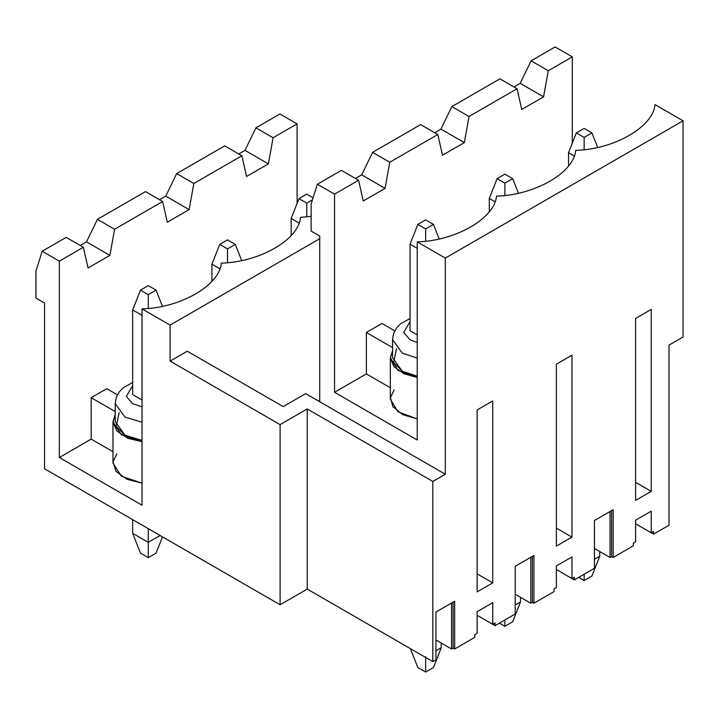 <?xml version="1.0" encoding="UTF-8"?>
<svg xmlns="http://www.w3.org/2000/svg" width="719" height="719" viewBox="0 0 719 719"><rect width="100%" height="100%" fill="white"/><g stroke="black" fill="none" stroke-linecap="round" stroke-linejoin="round"><path stroke-width="1.08" d="M599.745 551.527L599.745 556.209L599.745 551.527M584.143 128.386L576.341 132.889L584.143 137.392L591.944 132.889L584.143 128.386L591.944 132.889L597.651 147.377L591.944 132.889L584.143 137.392L584.143 149.615L584.143 137.392L576.341 132.889L584.143 128.386M568.54 152.707L568.54 165.864L568.54 152.707L576.341 132.889L568.54 152.707L574.166 155.951L568.54 152.707M591.944 576.027L584.143 580.53L578.687 577.375L584.143 580.53L584.143 574.22L584.143 580.53L591.944 576.027L599.745 556.209L594.442 559.274L599.745 556.209L591.944 576.027M520.493 597.282L520.493 601.965L520.493 597.282M504.891 174.142L497.099 178.645L504.891 183.147L512.692 178.645L504.891 174.142L512.692 178.645L518.399 193.132L512.692 178.645L504.891 183.147L504.891 195.37L504.891 183.147L497.099 178.645L504.891 174.142M489.297 198.453L489.297 211.62L489.297 198.453L497.099 178.645L489.297 198.453L494.915 201.697L489.297 198.453M512.692 621.782L504.891 626.285L499.435 623.13L504.891 626.285L504.891 619.976L504.891 626.285L512.692 621.782L520.493 601.965L515.19 605.03L520.493 601.965L512.692 621.782M441.241 643.038L441.241 647.72L441.241 643.038M425.648 219.888L417.847 224.4L425.648 228.903L433.449 224.4L425.648 219.888L433.449 224.4L439.147 238.888L433.449 224.4L425.648 228.903L425.648 241.126L425.648 228.903L417.847 224.4L425.648 219.888M410.046 244.208L410.046 330.677L410.046 244.208L417.847 224.4L410.046 244.208L417.218 248.352L410.046 244.208M433.449 667.538L425.648 672.04L417.847 667.538L425.648 672.04L425.648 656.726L425.648 672.04L433.449 667.538L441.241 647.72L435.939 650.785L441.241 647.72L433.449 667.538M410.414 648.655L417.847 667.538L410.414 648.655M306.77 194.139L298.969 198.642L306.77 203.144L312.459 199.864L306.77 203.144L306.77 216.868L306.77 203.144L298.969 198.642L306.77 194.139L313.107 197.797L306.77 194.139M291.168 218.45L291.168 235.508L291.168 218.45L298.969 198.642L291.168 218.45L298.978 222.962L291.168 218.45M227.519 239.894L219.717 244.397L227.519 248.9L235.32 244.397L227.519 239.894L235.32 244.397L241.656 260.476L235.32 244.397L227.519 248.9L227.519 262.624L227.519 248.9L219.717 244.397L227.519 239.894M211.925 264.206L211.925 281.264L211.925 264.206L219.717 244.397L211.925 264.206L219.726 268.717L211.925 264.206M148.276 285.641L140.475 290.143L148.276 294.655L156.068 290.143L148.276 285.641L156.068 290.143L162.404 306.231L156.068 290.143L148.276 294.655L148.276 308.37L148.276 294.655L140.475 290.143L148.276 285.641M132.673 309.961L132.673 394.623L132.673 309.961L140.475 290.143L132.673 309.961L142.029 315.362L132.673 309.961M132.673 519.639L132.673 533.336L148.276 542.342L148.276 528.645L148.276 542.342L160.13 535.493L148.276 542.342L132.673 533.336L132.673 519.639M156.068 553.145L148.276 557.647L140.475 553.145L148.276 557.647L148.276 542.342L148.276 557.647L156.068 553.145L162.485 536.859L156.068 553.145M132.673 533.336L140.475 553.145L132.673 533.336M435.939 659.79L432.82 661.588L307.238 589.086L280.095 604.76L44.533 468.752L280.095 604.76L280.095 424.614L170.115 361.118L187.273 351.214L170.115 361.118L170.115 325.096L170.115 361.118L280.095 424.614L307.238 408.949L432.82 481.451L432.82 661.588L435.939 659.79L435.939 612.049L454.66 601.246L454.66 648.978L453.105 648.08L451.541 648.978L435.939 639.973L451.541 648.978L451.541 603.043L435.939 612.049L451.541 603.043L451.541 648.978L453.105 648.08L453.105 602.145L453.105 648.08L454.66 648.978L474.783 637.358L454.66 648.978L454.66 601.246L435.939 612.049L435.939 659.79M669.012 525.23L653.562 534.145L635.623 523.783L651.225 532.788L653.562 531.44L653.562 534.145L669.012 525.23L669.012 345.093L683.05 336.986L683.05 120.819L445.304 258.085L445.304 474.243L432.82 481.451L445.304 474.243L445.304 258.085L683.05 120.819L654.973 104.606C653.319 126.805 614.161 149.408 575.721 150.361C574.068 172.551 534.918 195.164 496.469 196.116C494.825 218.306 455.666 240.919 417.218 241.872C455.666 240.919 494.825 218.306 496.469 196.116C534.918 195.164 574.068 172.551 575.721 150.361C614.161 149.408 653.319 126.805 654.973 104.606L683.05 120.819L683.05 336.986L669.012 345.093L669.012 525.23M633.286 545.856L613.163 557.468L611.599 556.569L610.045 557.468L594.442 548.462L610.045 557.468L610.045 511.533L594.442 520.538L613.163 509.735L613.163 557.468L633.286 545.856L633.286 543.151L635.623 541.802L635.623 520.179L651.225 511.173L651.225 532.788L651.225 511.173L635.623 520.179L635.623 541.802L633.286 543.151L633.286 545.856M515.19 614.035L495.067 625.656L477.128 615.293L492.731 624.299L495.067 622.951L495.067 625.656L515.19 614.035L515.19 566.293L533.911 555.49L533.911 603.223L554.034 591.602L554.034 588.906L556.371 587.549L556.371 565.934L571.973 556.928L571.973 578.543L574.319 577.195L574.319 579.9L594.442 568.28L594.442 520.538L610.045 511.533L610.045 557.468L611.599 556.569L611.599 510.634L611.599 556.569L613.163 557.468L613.163 509.735L594.442 520.538L594.442 568.28L574.319 579.9L556.371 569.538L571.973 578.543L571.973 556.928L556.371 565.934L556.371 587.549L554.034 588.906L554.034 591.602L533.911 603.223L532.348 602.324L530.793 603.223L515.19 594.218L530.793 603.223L530.793 557.288L515.19 566.293L530.793 557.288L530.793 603.223L532.348 602.324L532.348 556.389L532.348 602.324L533.911 603.223L533.911 555.49L515.19 566.293L515.19 614.035M474.783 637.358L474.783 634.661L477.128 633.304L477.128 611.689L492.731 602.684L492.731 624.299L492.731 602.684L477.128 611.689L477.128 633.304L474.783 634.661L474.783 637.358M556.371 546.125L556.371 364.182L571.973 355.177L571.973 537.111L556.371 546.125L571.973 537.111L571.973 355.177L556.371 364.182L556.371 546.125M635.623 500.37L635.623 318.427L651.225 309.422L651.225 491.365L635.623 500.37L651.225 491.365L651.225 309.422L635.623 318.427L635.623 500.37M477.128 591.872L477.128 409.938L492.731 400.932L492.731 582.866L477.128 591.872L492.731 582.866L492.731 400.932L477.128 409.938L477.128 591.872M97.416 219.358L114.573 229.262L162.629 201.518L145.463 191.613L97.416 219.358L145.463 191.613L162.629 201.518L114.573 229.262L109.899 255.38L88.051 267.989L83.377 247.273L59.353 261.15L59.353 457.5L91.178 439.12L91.178 397.688L106.772 388.682L117.386 394.812L106.772 388.682L91.178 397.688L91.178 439.12L59.353 457.5L142.029 505.232L142.029 308.882C180.478 307.93 219.637 285.326 221.281 263.127C219.637 285.326 180.478 307.93 142.029 308.882L170.115 325.096L319.721 238.717L170.115 325.096L142.029 308.882L142.029 505.232L59.353 457.5L59.353 261.15L83.377 247.273L66.211 237.369L42.187 251.237L59.353 261.15L42.187 251.237L35.95 271.054L35.95 298.07L44.533 303.032L44.533 468.752L44.533 303.032L35.95 298.07L35.95 271.054L42.187 251.237L66.211 237.369L83.377 247.273L88.051 267.989L109.899 255.38L86.496 241.872L97.416 219.358L86.496 241.872L80.258 245.476L86.496 241.872L109.899 255.38L114.573 229.262L97.416 219.358M305.683 393.635L445.304 474.243L305.683 393.635L283.214 406.603L187.273 351.214L283.214 406.603L305.683 393.635M297.1 203.396L297.1 123.884L273.076 137.751L268.394 163.869L246.554 176.479L241.872 155.762L193.824 183.507L189.142 209.624L167.302 222.234L162.629 201.518L167.302 222.234L189.142 209.624L165.747 196.116L176.667 173.603L193.824 183.507L241.872 155.762L224.714 145.858L176.667 173.603L224.714 145.858L241.872 155.762L246.554 176.479L268.394 163.869L244.99 150.361L255.91 127.847L273.076 137.751L297.1 123.884L279.943 113.979L255.91 127.847L279.943 113.979L297.1 123.884L297.1 203.396M112.973 451.703L91.178 439.12L112.973 451.703M112.973 421.649L115.211 414.512L113 422.43L117.116 431.229L127.946 438.311L142.029 441.709L121.349 434.824L112.973 421.649L112.973 463.081L121.349 476.257L142.029 483.141L126.912 479.303L115.993 471.322L113.036 461.841L116.766 453.896M311.138 216.356L300.533 217.372C298.879 239.571 259.73 262.174 221.281 263.127C259.73 262.174 298.879 239.571 300.533 217.372L311.138 216.356M420.651 124.603L372.604 152.338L389.761 162.251L437.817 134.507L420.651 124.603L437.817 134.507L389.761 162.251L385.087 188.369L363.248 200.978L358.565 180.262L334.542 194.13L334.542 392.286L366.366 373.907L366.366 332.475L381.969 323.469L394.731 330.848L381.969 323.469L366.366 332.475L366.366 373.907L334.542 392.286L417.218 440.019L417.218 241.872L445.304 258.085L417.218 241.872L417.218 440.019L334.542 392.286L334.542 194.13L358.565 180.262L341.399 170.358L317.376 184.226L334.542 194.13L317.376 184.226L311.138 204.043L311.138 231.06L319.721 236.012L319.721 401.741L319.721 236.012L311.138 231.06L311.138 204.043L317.376 184.226L341.399 170.358L358.565 180.262L363.248 200.978L385.087 188.369L389.761 162.251L372.604 152.338L420.651 124.603M361.684 174.861L372.604 152.338L361.684 174.861L385.087 188.369L361.684 174.861L355.447 178.465L361.684 174.861M477.128 573.861L492.731 582.866L477.128 573.861M410.046 330.677L417.218 334.82L410.046 330.677M572.288 143.189L572.288 56.873L548.264 70.741L543.582 96.858L521.742 109.468L517.06 88.752L469.013 116.496L464.33 142.614L442.491 155.223L437.817 134.507L442.491 155.223L464.33 142.614L469.013 116.496L517.06 88.752L499.903 78.847L451.856 106.583L469.013 116.496L451.856 106.583L499.903 78.847L517.06 88.752L521.742 109.468L543.582 96.858L548.264 70.741L572.288 56.873L555.131 46.96L531.107 60.836L548.264 70.741L531.107 60.836L555.131 46.96L572.288 56.873L572.288 143.189M390.345 387.757L366.366 373.907L390.345 387.757M390.345 357.694L392.556 350.602L390.354 358.188L393.94 366.663L403.835 373.718L417.218 377.493L397.913 370.312L390.345 357.694L390.345 399.126L397.913 411.744L417.218 418.916L402.82 414.674L392.88 406.711L390.453 397.571L394.138 389.941M440.936 129.105L451.856 106.583L440.936 129.105L464.33 142.614L440.936 129.105L434.689 132.709L440.936 129.105M556.371 528.106L571.973 537.111L556.371 528.106M520.179 83.35L531.107 60.836L520.179 83.35L543.582 96.858L520.179 83.35L513.941 86.954L520.179 83.35M635.623 482.35L651.225 491.365L635.623 482.35M159.501 199.72L165.747 196.116L159.501 199.72M238.753 153.965L244.99 150.361L238.753 153.965M280.095 604.76L307.238 589.086L307.238 408.949L280.095 424.614L280.095 604.76M307.238 589.086L432.82 661.588L432.82 481.451L307.238 408.949L307.238 589.086M653.562 531.44L651.225 532.788L635.623 523.783L653.562 534.145L653.562 531.44M268.394 163.869L273.076 137.751L255.91 127.847L244.99 150.361L268.394 163.869M574.319 577.195L571.973 578.543L556.371 569.538L574.319 579.9L574.319 577.195M392.556 347.601L366.366 332.475L392.556 347.601M410.046 318.517L400.717 323.676L396.331 328.268L393.563 333.562L392.556 339.593L402.245 353.101L417.218 358.071L402.245 353.101L392.556 339.593L392.556 357.694L402.245 371.211L417.218 376.172L402.245 371.211L393.635 362.538L396.502 348.643M410.046 321.582L403.692 332.466L409.965 339.728L417.218 342.523L409.965 339.728L403.692 332.466L410.046 321.582M495.067 622.951L492.731 624.299L477.128 615.293L495.067 625.656L495.067 622.951M189.142 209.624L193.824 183.507L176.667 173.603L165.747 196.116L189.142 209.624M115.211 411.565L91.178 397.688L115.211 411.565M132.673 382.49L123.371 387.64L118.986 392.223L116.217 397.517L115.211 403.548L124.89 417.047L142.029 422.287L124.89 417.047L115.211 403.548L115.211 421.649L124.89 435.148L142.029 440.396L124.89 435.148L116.28 426.475L119.165 412.598M132.673 385.555L126.346 396.421L132.611 403.665L142.029 406.891L132.611 403.665L126.346 396.421L132.673 385.555M142.029 400.034L132.673 394.623L142.029 400.034"/></g></svg>
